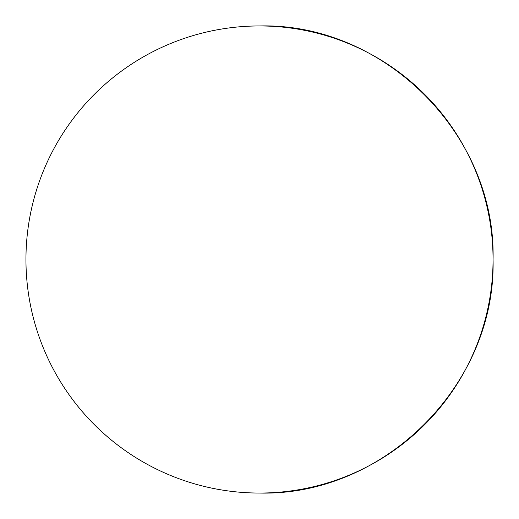<?xml version="1.0" encoding="UTF-8"?>
<svg xmlns="http://www.w3.org/2000/svg" width="519" height="519" viewBox="0 0 519 519"><rect width="100%" height="100%" fill="white"/><g stroke="black" fill="none" stroke-linecap="round" stroke-linejoin="round"><path stroke-width="0.78" d="M493.05 259.5C496.268 384.3 384.3 496.268 259.5 493.05A233.55 233.55 0 0 0 493.05 259.5A233.55 233.55 0 0 0 259.5 25.95C384.3 22.732 496.268 134.7 493.05 259.5M259.5 25.95A233.55 233.55 0 0 0 25.95 259.5A233.55 233.55 0 0 0 259.5 493.05"/></g></svg>

